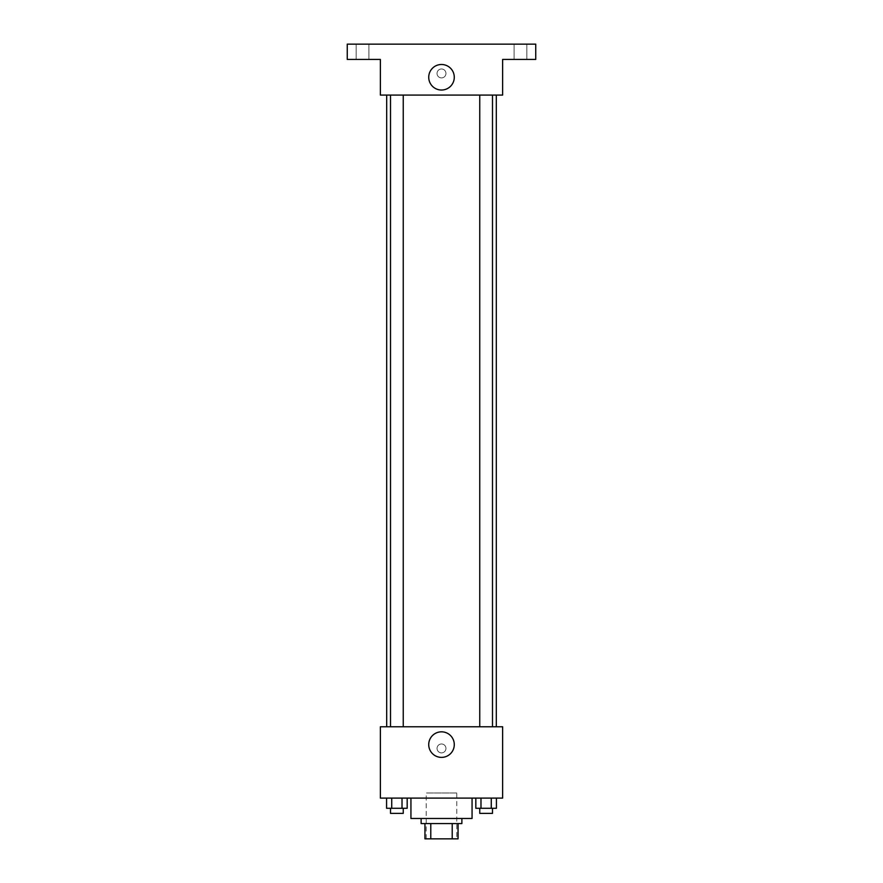<?xml version="1.0" encoding="UTF-8"?>
<svg xmlns="http://www.w3.org/2000/svg" width="883" height="883" viewBox="0 0 883 883"><rect width="100%" height="100%" fill="white"/><g stroke="black" fill="none" stroke-linecap="round" stroke-linejoin="round"><path stroke-width="0.66" stroke-dasharray="4.42 3.31" d="M456.787 793L426.213 793L456.787 793L456.787 838.85L426.213 838.85L456.787 838.85M430.783 838.85L424.944 838.85L424.944 823.563L430.783 823.563L430.783 838.85L458.056 838.85M452.217 823.563L430.783 823.563L452.217 823.563L452.217 838.85M430.783 823.563L424.944 823.563M421.125 823.563L461.875 823.563M441.5 818.475L421.125 818.475L441.5 818.475M472.063 818.475L410.937 818.475M472.063 798.1L410.937 798.1L472.063 798.1M386.577 798.1L386.577 808.287L391.732 808.287L386.577 808.287L391.732 808.287L391.732 798.1L402.019 798.1L386.577 798.1L407.173 798.1L391.732 798.1L391.732 808.287L407.173 808.287L402.019 808.287L407.173 808.287L407.173 798.1L402.019 798.1L407.173 798.1L402.019 798.1L402.019 808.287L391.732 808.287L402.019 808.287L402.019 798.1L407.173 798.1L391.732 798.1L407.173 798.1M380.374 798.1L502.626 798.1L502.626 726.775L380.374 726.775L380.374 798.1M475.827 798.1L475.827 808.287L480.981 808.287L475.827 808.287L480.981 808.287L480.981 798.1L491.268 798.1L475.827 798.1L496.423 798.1L480.981 798.1L480.981 808.287L496.423 808.287L491.268 808.287L496.423 808.287L496.423 798.1L491.268 798.1L496.423 798.1L491.268 798.1L491.268 808.287L480.981 808.287L491.268 808.287L491.268 798.1L496.423 798.1L480.981 798.1L496.423 798.1M445.959 748.431A4.459 4.459 0 0 0 439.27 744.568A4.459 4.459 0 0 0 439.27 752.283A4.459 4.459 0 0 0 445.959 748.431A4.459 4.459 0 0 0 439.27 744.568A4.459 4.459 0 0 0 439.27 752.283A4.459 4.459 0 0 0 445.959 748.431M496.312 726.775L386.688 726.775L496.312 726.775M403.244 726.775L390.507 726.775L403.244 726.775L390.507 726.775L403.244 726.775L403.244 95.088L390.507 95.088L403.244 95.088M492.493 726.775L479.756 726.775L492.493 726.775L479.756 726.775L492.493 726.775L492.493 95.088L479.756 95.088L492.493 95.088M380.374 752.879L380.374 743.972L380.374 752.879M502.626 743.972L502.626 752.879L502.626 743.972M454.281 744.612A12.781 12.781 0 0 1 435.109 755.671A12.781 12.781 0 0 1 435.109 733.541A12.781 12.781 0 0 1 454.281 744.612M496.312 95.088L386.688 95.088L496.312 95.088M380.374 95.088L502.626 95.088L502.626 59.437L535.738 59.437L535.738 44.15L347.262 44.15L347.262 59.437L380.374 59.437L380.374 95.088M445.959 73.444A4.459 4.459 0 0 0 439.27 69.58A4.459 4.459 0 0 0 439.27 77.307A4.459 4.459 0 0 0 445.959 73.444A4.459 4.459 0 0 0 439.27 69.58A4.459 4.459 0 0 0 439.27 77.307A4.459 4.459 0 0 0 445.959 73.444M380.374 77.903L380.374 68.984L380.374 77.903M502.626 68.984L502.626 77.903L502.626 68.984M454.281 77.263A12.781 12.781 0 0 1 435.109 88.322A12.781 12.781 0 0 1 435.109 66.203A12.781 12.781 0 0 1 454.281 77.263M362.538 59.437L368.906 59.437L362.538 59.437M520.462 59.437L514.094 59.437L520.462 59.437M362.538 44.15L368.906 44.15L362.538 44.15M520.462 44.15L514.094 44.15L520.462 44.15M492.493 808.287L479.756 808.287L492.493 808.287L479.756 808.287L492.493 808.287L492.493 813.375L479.756 813.375L492.493 813.375L479.756 813.375L479.756 808.287M403.244 808.287L390.507 808.287L403.244 808.287L390.507 808.287L403.244 808.287L403.244 813.375L390.507 813.375L403.244 813.375L390.507 813.375L390.507 808.287M491.268 798.1L491.268 808.287M480.981 798.1L480.981 808.287M402.019 798.1L402.019 808.287M391.732 798.1L391.732 808.287M426.213 838.85L426.213 793M390.507 95.088L390.507 726.775M479.756 95.088L479.756 726.775M368.906 59.437L368.906 44.15L368.906 59.437M356.169 59.437L356.169 44.15L356.169 59.437M526.831 59.437L526.831 44.15L526.831 59.437M514.094 59.437L514.094 44.15L514.094 59.437"/><path stroke-width="1.32" d="M452.217 823.563L452.217 838.85L424.944 838.85L424.944 823.563M452.217 838.85L458.056 838.85L458.056 823.563L458.056 838.85M461.875 818.475L461.875 823.563L421.125 823.563L421.125 818.475M430.783 823.563L430.783 838.85M410.937 798.1L410.937 818.475L472.063 818.475L472.063 798.1M502.626 798.1L380.374 798.1L380.374 726.775L502.626 726.775L502.626 798.1M454.281 744.612A12.781 12.781 0 0 1 435.109 755.671A12.781 12.781 0 0 1 435.109 733.541A12.781 12.781 0 0 1 454.281 744.612M496.312 95.088L496.312 726.775M479.756 726.775L479.756 95.088M403.244 95.088L403.244 726.775M502.626 95.088L380.374 95.088L380.374 59.437L347.262 59.437L347.262 44.15L535.738 44.15L535.738 59.437L502.626 59.437L502.626 95.088M454.281 77.263A12.781 12.781 0 0 1 435.109 88.322A12.781 12.781 0 0 1 435.109 66.203A12.781 12.781 0 0 1 454.281 77.263M496.423 798.1L496.423 808.287L475.827 808.287L475.827 798.1M491.268 798.1L491.268 808.287M480.981 798.1L480.981 808.287M492.493 808.287L492.493 813.375L479.756 813.375L479.756 808.287M407.173 798.1L407.173 808.287L386.577 808.287L386.577 798.1M402.019 798.1L402.019 808.287M391.732 798.1L391.732 808.287M403.244 808.287L403.244 813.375L390.507 813.375L390.507 808.287M386.688 95.088L386.688 726.775M492.493 726.775L492.493 95.088M390.507 95.088L390.507 726.775"/></g></svg>
